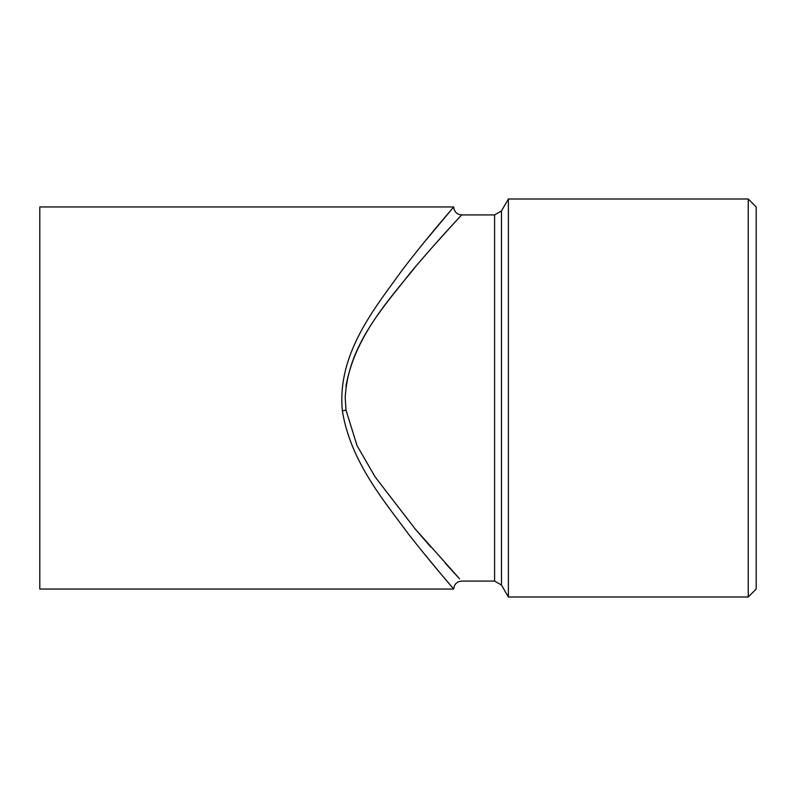 <?xml version="1.0" encoding="UTF-8"?>
<svg xmlns="http://www.w3.org/2000/svg" width="796" height="796" viewBox="0 0 796 796"><rect width="100%" height="100%" fill="white"/><g stroke="black" fill="none" stroke-linecap="round" stroke-linejoin="round"><path stroke-width="1.19" d="M748.24 199L748.24 597L756.2 589.04L756.2 206.96L748.24 199L508.375 199L508.375 597L501.48 585.06L501.48 210.94L508.375 199M455.73 221.358L461.68 214.92C456.854 214.442 454.198 211.786 453.72 206.96L39.8 206.96L39.8 589.04L453.72 589.04C453.969 589.189 433.183 565.568 408.239 533.738C384.856 501.788 350.558 462.018 342.37 410.766C336.658 352.777 376.637 306.052 402.119 270.192C429.472 234.571 454.098 206.711 453.72 206.96L424.865 241.437M345.971 386.329C355.076 334.599 391.96 296.59 416.477 265.526C442.447 235.128 463.63 212.96 461.58 215.019C460.267 216.582 436.845 241.178 410.428 272.7C385.652 304.918 347.613 344.539 345.215 398L346.041 410.238L357.066 445.67L375.105 476.894L414.975 528.703L459.561 578.792M458.605 577.767L445.282 563.21M430.835 547.051L415.393 529.201M423.014 552.295L440.238 573.14M433.82 245.576L453.62 223.656M342.37 410.766A7.96 0.527 172.7 0 1 346.041 410.238M501.48 585.06L494.585 581.08L494.585 214.92L461.68 214.92M453.72 589.04C454.198 584.214 456.854 581.558 461.68 581.08L494.585 581.08M501.48 210.94L494.585 214.92M748.24 597L508.375 597"/></g></svg>
